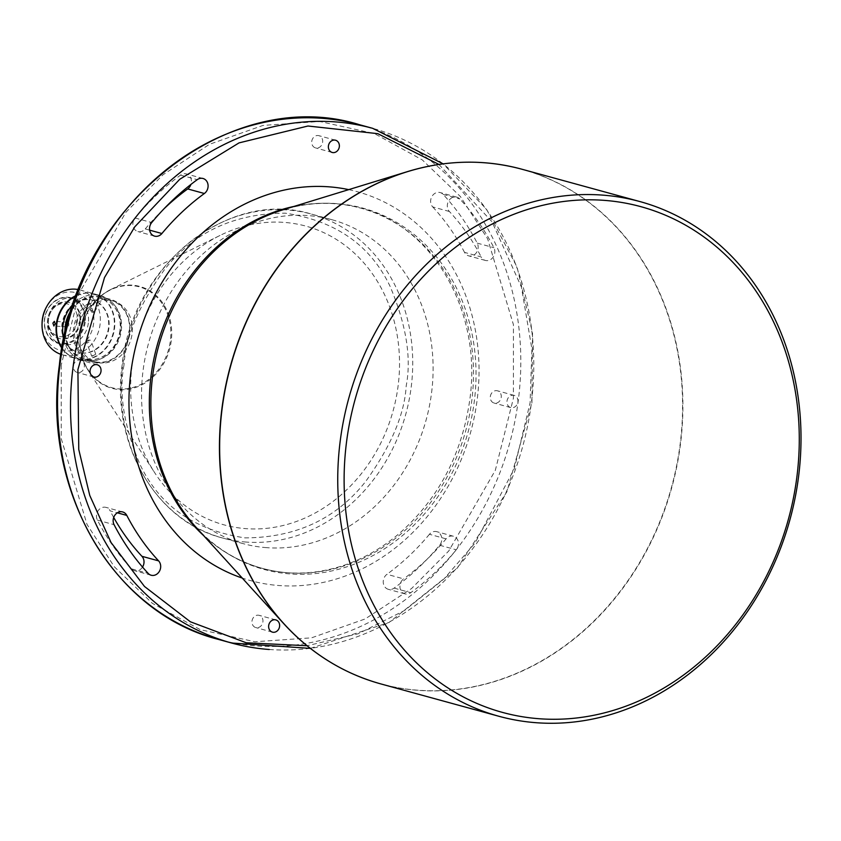 <?xml version="1.0" encoding="UTF-8"?>
<svg xmlns="http://www.w3.org/2000/svg" width="841" height="841" viewBox="0 0 841 841"><rect width="100%" height="100%" fill="white"/><g stroke="black" fill="none" stroke-linecap="round" stroke-linejoin="round"><path stroke-width="0.63" stroke-dasharray="4.21 3.15" d="M252.006 621.047A6.35 5.435 -74.7 0 1 259.133 615.328A6.35 5.435 -74.7 0 1 262.907 621.846A6.35 5.435 -74.7 0 1 255.78 627.565A6.35 5.435 -74.7 0 1 252.006 621.047M73.419 365.909A6.35 5.435 -74.7 0 1 80.547 360.19A6.35 5.435 -74.7 0 1 84.331 366.708A6.35 5.435 -74.7 0 1 77.193 372.426A6.35 5.435 -74.7 0 1 73.419 365.909M311.748 141.383A6.35 5.435 -74.7 0 1 318.876 135.664A6.35 5.435 -74.7 0 1 322.65 142.182A6.35 5.435 -74.7 0 1 315.522 147.9A6.35 5.435 -74.7 0 1 311.748 141.383M490.324 396.521A6.35 5.435 -74.7 0 1 497.452 390.802A6.35 5.435 -74.7 0 1 501.225 397.32A6.35 5.435 -74.7 0 1 494.098 403.039A6.35 5.435 -74.7 0 1 490.324 396.521M517.898 401.893A6.35 5.435 105.3 0 0 514.124 395.375A6.35 5.435 105.3 0 0 506.997 401.094A6.35 5.435 105.3 0 0 510.771 407.612A6.35 5.435 105.3 0 0 517.898 401.893M446.098 538.86L429.425 534.287A8.399 7.201 -74.7 0 1 436.731 531.659A8.399 7.201 -74.7 0 1 441.735 540.29A8.399 7.201 -74.7 0 1 439.612 545.231A250.975 215.18 -74.7 0 1 394.093 588.111A8.399 7.201 -74.7 0 1 388.3 589.31A8.399 7.201 -74.7 0 1 383.275 582.697A8.399 7.201 -74.7 0 1 386.955 574.298L403.627 578.871A8.399 7.201 105.3 0 0 399.948 587.27A8.399 7.201 105.3 0 0 404.973 593.872A8.399 7.201 105.3 0 0 410.765 592.684A250.975 215.18 105.3 0 0 456.285 549.804A8.399 7.201 105.3 0 0 458.408 544.863A8.399 7.201 105.3 0 0 453.404 536.232A8.399 7.201 105.3 0 0 446.098 538.86A234.176 200.778 -74.7 0 1 403.627 578.871M142.528 567.065A8.399 7.201 -74.7 0 1 134.507 570.671A8.399 7.201 -74.7 0 1 131.511 568.831A250.975 215.18 -74.7 0 1 97.409 520.106A8.399 7.201 -74.7 0 1 98.113 510.739A8.399 7.201 -74.7 0 1 105.987 507.375A8.399 7.201 -74.7 0 1 110.118 510.844L117.33 512.821M149.635 230.15L145.23 228.941A8.399 7.201 -74.7 0 1 137.913 231.569A8.399 7.201 -74.7 0 1 135.044 217.998A250.975 215.18 -74.7 0 1 180.552 175.117A8.399 7.201 -74.7 0 1 186.345 173.919A8.399 7.201 -74.7 0 1 191.349 182.55A8.399 7.201 -74.7 0 1 190.907 184.452M449.378 211.49L432.705 206.918A8.399 7.201 -74.7 0 1 431.717 196.857A8.399 7.201 -74.7 0 1 440.137 192.557A8.399 7.201 -74.7 0 1 443.133 194.397A250.975 215.18 -74.7 0 1 477.236 243.123A8.399 7.201 -74.7 0 1 478.098 248.284A8.399 7.201 -74.7 0 1 468.668 255.853A8.399 7.201 -74.7 0 1 464.537 252.395L481.21 256.957A8.399 7.201 105.3 0 0 485.341 260.426A8.399 7.201 105.3 0 0 494.771 252.857A8.399 7.201 105.3 0 0 493.919 247.696A250.975 215.18 105.3 0 0 459.806 198.96A8.399 7.201 105.3 0 0 456.81 197.13A8.399 7.201 105.3 0 0 448.39 201.43A8.399 7.201 105.3 0 0 449.378 211.49A234.176 200.778 -74.7 0 1 481.21 256.957M266.65 547.659A167.937 143.99 -74.7 0 1 242.933 543.58A167.937 143.99 -74.7 0 1 145.241 357.204A167.937 143.99 -74.7 0 1 308.006 215.58A167.937 143.99 -74.7 0 1 331.711 219.648A167.937 143.99 -74.7 0 1 429.415 406.024A167.937 143.99 -74.7 0 1 266.65 547.659M398.182 385.294A154.881 132.783 -74.7 0 1 296.253 521.536A154.881 132.783 -74.7 0 1 154.902 473.031A154.881 132.783 -74.7 0 1 132.005 365.751A154.881 132.783 -74.7 0 1 220.006 235.459A154.881 132.783 -74.7 0 1 398.182 385.294M100.941 362.965A31.727 27.196 -74.7 0 1 96.463 362.198A31.727 27.196 -74.7 0 1 78.507 343.117A31.727 27.196 -74.7 0 1 88.053 308.279A31.727 27.196 -74.7 0 1 108.752 300.248A31.727 27.196 -74.7 0 1 113.23 301.015A31.727 27.196 -74.7 0 1 131.69 336.221A31.727 27.196 -74.7 0 1 100.941 362.965M80.599 333.972A52.247 44.794 105.3 0 0 82.113 356.216A52.247 44.794 105.3 0 0 119.065 388.92A52.247 44.794 105.3 0 0 170.387 340.563A52.247 44.794 105.3 0 0 131.932 285.604A52.247 44.794 105.3 0 0 97.84 298.849A52.247 44.794 105.3 0 0 80.599 333.972M98.166 362.208A31.727 27.196 -74.7 0 1 93.687 361.441A31.727 27.196 -74.7 0 1 75.238 326.234A31.727 27.196 -74.7 0 1 105.977 299.48A31.727 27.196 -74.7 0 1 110.455 300.248A31.727 27.196 -74.7 0 1 128.904 335.454A31.727 27.196 -74.7 0 1 98.166 362.208M97.588 363.007A32.652 27.995 -74.7 0 1 92.973 362.208A32.652 27.995 -74.7 0 1 73.976 325.972A32.652 27.995 -74.7 0 1 105.63 298.429A32.652 27.995 -74.7 0 1 110.234 299.228A32.652 27.995 -74.7 0 1 129.23 335.464A32.652 27.995 -74.7 0 1 97.588 363.007M71.506 309.719A32.652 27.995 -74.7 0 1 97.293 296.148A32.652 27.995 -74.7 0 1 101.898 296.936A32.652 27.995 -74.7 0 1 121.335 330.492A32.652 27.995 -74.7 0 1 89.251 360.715A32.652 27.995 -74.7 0 1 84.636 359.927A32.652 27.995 -74.7 0 1 65.009 333.446M120.063 330.303A31.727 27.196 -74.7 0 1 84.426 358.897A31.727 27.196 -74.7 0 1 65.545 326.308A31.727 27.196 -74.7 0 1 101.193 297.714A31.727 27.196 -74.7 0 1 120.063 330.303M119.979 330.282A31.727 27.196 -74.7 0 1 84.331 358.876A31.727 27.196 -74.7 0 1 65.461 326.276A31.727 27.196 -74.7 0 1 101.099 297.682A31.727 27.196 -74.7 0 1 119.979 330.282M73.409 303.927A33.587 28.794 -74.7 0 1 100.668 295.633A33.587 28.794 -74.7 0 1 120.652 330.145A33.587 28.794 -74.7 0 1 82.912 360.421A33.587 28.794 -74.7 0 1 63.685 339.396M76.3 295.78A33.587 28.794 -74.7 0 1 94.549 293.961A33.587 28.794 -74.7 0 1 114.534 328.474A33.587 28.794 -74.7 0 1 76.794 358.75A33.587 28.794 -74.7 0 1 62.024 347.869M81.882 352.978A27.059 23.201 -74.7 0 1 78.066 352.316A27.059 23.201 -74.7 0 1 62.318 322.292A27.059 23.201 -74.7 0 1 88.547 299.47A27.059 23.201 -74.7 0 1 92.363 300.132A27.059 23.201 -74.7 0 1 108.1 330.156A27.059 23.201 -74.7 0 1 81.882 352.978M82.344 353.104A27.059 23.201 -74.7 0 1 78.528 352.442A27.059 23.201 -74.7 0 1 62.781 322.418A27.059 23.201 -74.7 0 1 89.009 299.596A27.059 23.201 -74.7 0 1 92.825 300.258A27.059 23.201 -74.7 0 1 108.563 330.282A27.059 23.201 -74.7 0 1 82.344 353.104M91.984 356.3L95.737 354.219L91.68 356.079L86.507 342.098A2.334 0.767 -20.3 0 0 86.823 342.319A2.334 0.767 -20.3 0 0 89.43 341.814A2.334 0.767 -20.3 0 0 90.891 340.479A2.334 0.767 -20.3 0 0 90.576 340.248A2.334 0.767 -20.3 0 0 90.323 340.206A2.334 0.767 -20.3 0 0 86.76 341.52A2.334 0.767 -20.3 0 0 86.507 342.098M95.737 354.219L90.891 340.479M78.644 289.64A33.587 28.794 -74.7 0 1 80.074 289.987A33.587 28.794 -74.7 0 1 100.058 324.5A33.587 28.794 -74.7 0 1 62.318 354.776A33.587 28.794 -74.7 0 1 60.909 354.345M76.447 295.37A33.587 28.794 -74.7 0 1 94.087 293.835A33.587 28.794 -74.7 0 1 114.071 328.347A33.587 28.794 -74.7 0 1 76.331 358.613A33.587 28.794 -74.7 0 1 61.94 348.3M46.402 307.102A29.855 25.598 -74.7 0 1 77.225 293.131A29.855 25.598 -74.7 0 1 93.635 323.386A29.855 25.598 -74.7 0 1 65.735 351.075A29.855 25.598 -74.7 0 1 42.082 322.891M67.932 322.261A2.334 1.188 93.9 0 1 68.836 324.174A2.334 1.188 93.9 0 1 68.773 325.11A2.334 1.188 93.9 0 1 67.501 326.886A2.334 1.188 93.9 0 1 67.375 326.876A2.334 1.188 93.9 0 1 66.481 324.363A2.334 1.188 93.9 0 1 67.806 322.24A2.334 1.188 93.9 0 1 67.932 322.261M99.143 296.589L102.35 299.133L98.796 296.579L90.376 309.656L94.297 312.179L90.376 309.656M94.297 312.179L102.35 299.133M85.204 322.135A23.695 20.321 -74.7 0 1 58.576 343.496A23.695 20.321 -74.7 0 1 44.468 319.149A23.695 20.321 -74.7 0 1 71.096 297.788A23.695 20.321 -74.7 0 1 85.204 322.135M88.347 322.997A23.695 20.321 -74.7 0 1 61.719 344.358A23.695 20.321 -74.7 0 1 47.622 320.011A23.695 20.321 -74.7 0 1 74.25 298.65A23.695 20.321 -74.7 0 1 88.347 322.997M84.436 322.019A23.138 19.837 -74.7 0 1 61.708 343.443A23.138 19.837 -74.7 0 1 44.678 319.107A23.138 19.837 -74.7 0 1 67.406 297.682A23.138 19.837 -74.7 0 1 84.436 322.019M79.853 321.535A18.66 16 -74.7 0 1 58.881 338.355A18.66 16 -74.7 0 1 47.779 319.181A18.66 16 -74.7 0 1 68.752 302.361A18.66 16 -74.7 0 1 79.853 321.535M80.589 321.746A18.66 16 -74.7 0 1 59.627 338.555A18.66 16 -74.7 0 1 48.526 319.391A18.66 16 -74.7 0 1 69.488 302.571A18.66 16 -74.7 0 1 80.589 321.746M77.319 321.167A16.799 14.402 -74.7 0 1 60.825 336.715A16.799 14.402 -74.7 0 1 48.463 319.044A16.799 14.402 -74.7 0 1 64.957 303.506A16.799 14.402 -74.7 0 1 77.319 321.167M429.425 534.287A234.176 200.778 -74.7 0 1 386.955 574.298M113.703 517.478A234.176 200.778 -74.7 0 1 110.118 510.844M145.23 228.941A234.176 200.778 -74.7 0 1 164.058 208.747M432.705 206.918A234.176 200.778 -74.7 0 1 464.537 252.395M203.669 535.643A186.723 160.084 105.3 0 0 262.056 568.295A186.723 160.084 105.3 0 0 471.864 400.001A186.723 160.084 105.3 0 0 360.757 208.137A186.723 160.084 105.3 0 0 293.887 206.455M348.731 189.635A201.651 172.889 -74.7 0 1 477.278 398.907A201.651 172.889 -74.7 0 1 242.271 578.072M195.985 527.202A187.301 160.578 105.3 0 0 363.133 560.453A187.301 160.578 105.3 0 0 474.398 400.589A187.301 160.578 105.3 0 0 282.965 209.808C309.425 201.829 335.349 201.272 360.757 208.137C432.432 225.819 482.282 310.949 469.877 399.097C462.287 453.141 439.286 497.483 400.863 532.101C383.149 547.491 363.922 558.645 343.17 565.562C315.638 574.54 288.6 575.454 262.056 568.295C236.699 561.241 214.676 547.544 195.985 527.202M330.944 662.519A266.765 228.72 105.3 0 0 680.253 443.312A266.765 228.72 105.3 0 0 468.059 162.197M439.612 545.231L456.285 549.804M131.511 568.831L148.184 573.404M359.706 124.773A266.839 228.773 -74.7 0 1 518.476 398.96A266.839 228.773 -74.7 0 1 256.316 645.941A266.839 228.773 -74.7 0 1 218.649 639.465M521.809 169.199A266.839 228.773 -74.7 0 1 680.569 443.386A266.839 228.773 -74.7 0 1 380.752 683.891M246.266 542.067A167.937 143.99 -74.7 0 1 222.56 537.998A167.937 143.99 -74.7 0 1 122.639 365.436A167.937 143.99 -74.7 0 1 287.633 209.987A167.937 143.99 -74.7 0 1 311.338 214.066A167.937 143.99 -74.7 0 1 411.26 386.629A167.937 143.99 -74.7 0 1 246.266 542.067M171.27 340.7A52.804 45.277 -74.7 0 1 136.515 387.154A52.804 45.277 -74.7 0 1 88.316 370.618A52.804 45.277 -74.7 0 1 80.515 334.035A52.804 45.277 -74.7 0 1 110.518 289.619A52.804 45.277 -74.7 0 1 171.27 340.7M438.949 164.447L492.017 221.803L521.42 287.096L531.933 349.173L530.093 402.786L514.24 468.868L475.039 543.065L443.901 579.039L404.605 610.461L358.171 633.767L307.049 645.741M394.093 588.111L410.765 592.684M97.409 520.106L114.082 524.679M135.044 217.998L151.716 222.56M180.552 175.117L197.225 179.68M443.133 194.397L459.806 198.96M477.236 243.123L493.919 247.696M269.288 649.494A266.839 228.773 105.3 0 0 531.438 402.513A266.839 228.773 105.3 0 0 372.668 128.326M61.235 365.015L61.204 438.508L87.012 524.406L114.25 566.687L152.337 603.323L200.274 629.657L254.928 641.746L311.58 637.825L365.131 618.955L411.575 588.521L448.758 550.971L495.296 470.392L513.42 398.214L513.441 324.721L487.633 238.823L460.395 196.542L422.308 159.906L374.382 133.572L319.727 121.482L263.075 125.404L209.525 144.274L163.08 174.707L125.898 212.258L79.348 292.836L61.235 365.015M123.984 365.162C118.592 393.241 123.953 426.398 140.079 464.642C159.674 505.84 194.607 530.25 244.878 537.872C296.106 537.704 336.432 518.823 365.846 481.22C391.118 446.024 404.574 414.245 406.203 385.882C411.596 357.803 406.235 324.647 390.108 286.403C370.513 245.204 335.58 220.794 285.32 213.172C234.082 213.341 193.756 232.221 164.342 269.824C139.07 305.02 125.624 336.799 123.984 365.162M275.806 619.901L259.133 615.328M97.22 364.763L80.547 360.19M335.548 140.226L318.876 135.664M514.124 395.375L497.452 390.802M151.18 575.233L134.507 570.671M485.341 260.426L468.668 255.853M331.711 219.648L311.338 214.066C228.731 188.163 131.648 266.187 122.134 365.204C110.991 443.68 155.816 521.294 222.56 537.998L242.933 543.58M220.006 235.459L110.518 289.619C93.687 298.744 83.669 313.546 80.484 334.003C78.928 347.669 81.535 359.874 88.316 370.618L154.902 473.031M78.507 343.117L82.113 356.216M88.053 308.279L97.84 298.849M93.687 361.441L96.463 362.198M84.636 359.927L92.973 362.208M76.794 358.75L82.912 360.421M62.318 354.776L76.331 358.613M67.501 326.886L53.929 325.982M68.773 325.11L68.836 324.174M90.397 309.824L91.595 312.085L94.139 312.232M58.576 343.496L61.719 344.358M58.881 338.355L59.627 338.555M272.452 632.138L255.78 627.565M93.866 376.999L77.193 372.426M332.195 152.463L315.522 147.9M510.771 407.612L494.098 403.039M453.404 536.232L436.731 531.659M404.973 593.872L388.3 589.31M122.66 511.948L105.987 507.375M154.586 236.132L137.913 231.569M203.017 178.492L186.345 173.919M456.81 197.13L440.137 192.557M310.361 648.39L389.131 622.414L457.367 568.001L506.944 491.733L531.943 402.744L532.532 333.099L517.057 267.091L486.571 209.335L443.154 163.858M110.455 300.248L113.23 301.015M101.898 296.936L110.234 299.228M94.549 293.961L100.668 295.633M80.074 289.987L94.087 293.835M67.806 322.24L54.234 321.325M90.323 340.206L88.242 340.048L86.76 341.52M71.096 297.788L74.25 298.65M68.752 302.361L69.488 302.571"/><path stroke-width="1.26" d="M279.58 626.419A6.35 5.435 105.3 0 0 275.806 619.901A6.35 5.435 105.3 0 0 268.678 625.62A6.35 5.435 105.3 0 0 272.452 632.138A6.35 5.435 105.3 0 0 279.58 626.419M101.004 371.28A6.35 5.435 105.3 0 0 97.22 364.763A6.35 5.435 105.3 0 0 90.092 370.471A6.35 5.435 105.3 0 0 93.866 376.999A6.35 5.435 105.3 0 0 101.004 371.28M339.322 146.744A6.35 5.435 105.3 0 0 335.548 140.226A6.35 5.435 105.3 0 0 328.421 145.945A6.35 5.435 105.3 0 0 332.195 152.463A6.35 5.435 105.3 0 0 339.322 146.744M158.613 560.873A234.176 200.778 -74.7 0 1 126.791 515.407A8.399 7.201 105.3 0 0 122.66 511.948A8.399 7.201 105.3 0 0 114.786 515.312A8.399 7.201 105.3 0 0 114.082 524.679A250.975 215.18 105.3 0 0 148.184 573.404A8.399 7.201 105.3 0 0 151.18 575.233A8.399 7.201 105.3 0 0 160.62 567.664A8.399 7.201 105.3 0 0 158.613 560.873L141.94 556.311A8.399 7.201 -74.7 0 1 143.948 563.102A8.399 7.201 -74.7 0 1 142.528 567.065M190.907 184.452A8.399 7.201 -74.7 0 1 187.701 188.931L204.374 193.504A8.399 7.201 105.3 0 0 208.021 187.123A8.399 7.201 105.3 0 0 203.017 178.492A8.399 7.201 105.3 0 0 197.225 179.68A250.975 215.18 105.3 0 0 151.716 222.56A8.399 7.201 105.3 0 0 154.586 236.132A8.399 7.201 105.3 0 0 161.903 233.514A234.176 200.778 -74.7 0 1 204.374 193.504M340.079 442.072A266.839 228.773 105.3 0 0 498.85 716.259A266.839 228.773 105.3 0 0 798.677 475.754A266.839 228.773 105.3 0 0 639.906 201.567A266.839 228.773 105.3 0 0 340.079 442.072M346.408 443.007A262.171 224.778 105.3 0 0 539.407 718.75A262.171 224.778 105.3 0 0 796.984 476.09A262.171 224.778 105.3 0 0 603.975 200.337A262.171 224.778 105.3 0 0 346.408 443.007M65.009 333.446A32.652 27.995 -74.7 0 1 65.209 326.371A32.652 27.995 -74.7 0 1 71.506 309.719M63.685 339.396A33.587 28.794 -74.7 0 1 62.928 325.909A33.587 28.794 -74.7 0 1 73.409 303.927M62.024 347.869A33.587 28.794 -74.7 0 1 56.81 324.237A33.587 28.794 -74.7 0 1 76.3 295.78M60.909 354.345A33.587 28.794 -74.7 0 1 42.05 323.943A33.587 28.794 -74.7 0 1 42.334 320.263A33.587 28.794 -74.7 0 1 46.917 306.187A33.587 28.794 -74.7 0 1 78.644 289.64M61.94 348.3A33.587 28.794 -74.7 0 1 56.347 324.1A33.587 28.794 -74.7 0 1 76.447 295.37M53.803 325.961L55.191 323.785L54.36 321.346L52.878 323.154L53.929 325.982M42.05 323.943L42.082 322.891A29.855 25.598 -74.7 0 1 42.323 319.622A29.855 25.598 -74.7 0 1 46.402 307.102L46.917 306.187M141.94 556.311A234.176 200.778 -74.7 0 1 113.703 517.478M164.058 208.747A234.176 200.778 -74.7 0 1 187.701 188.931M293.887 206.455A186.723 160.084 105.3 0 0 150.959 376.432A186.723 160.084 105.3 0 0 203.669 535.643M242.271 578.072A201.651 172.889 -74.7 0 1 130.723 373.457A201.651 172.889 -74.7 0 1 348.731 189.635M468.059 162.197A266.765 228.72 105.3 0 0 407.601 171.575L282.965 209.808A187.301 160.578 105.3 0 0 152.505 376.957A187.301 160.578 105.3 0 0 195.985 527.202L283.711 623.633A266.765 228.72 105.3 0 0 330.944 662.519M521.809 169.199C484.3 159.107 446.235 159.895 407.601 171.575L407.601 171.575A266.765 228.72 105.3 0 0 221.782 409.641A266.765 228.72 105.3 0 0 283.711 623.633C310.991 653.362 343.338 673.452 380.752 683.891L380.752 683.891A266.839 228.773 -74.7 0 1 221.982 409.704A266.839 228.773 -74.7 0 1 521.809 169.199L639.906 201.567M310.361 648.39L231.622 643.029L218.649 639.465A266.839 228.773 -74.7 0 1 59.879 365.288A266.839 228.773 -74.7 0 1 322.04 118.308A266.839 228.773 -74.7 0 1 359.706 124.773L372.668 128.326A266.839 228.773 105.3 0 0 335.002 121.861A266.839 228.773 105.3 0 0 72.852 368.842A266.839 228.773 105.3 0 0 231.622 643.029A266.839 228.773 105.3 0 0 269.288 649.494M307.049 645.741L246.224 642.766L190.36 621.772L144.494 586.471L111.033 542.498L89.756 495.433L78.76 449.472L77.908 369.577L104.505 277.541L134.781 226.818L179.732 179.291L239.012 142.896L307.964 126.013L377.819 133.666L438.949 164.447M117.33 512.821L126.791 515.407M161.903 233.514L149.635 230.15M380.752 683.891L498.85 716.259M443.154 163.858L372.668 128.326M218.649 639.465C112.883 613.026 41.672 489.84 59.385 365.057C74.523 207.58 228.805 83.658 359.706 124.773"/></g></svg>
